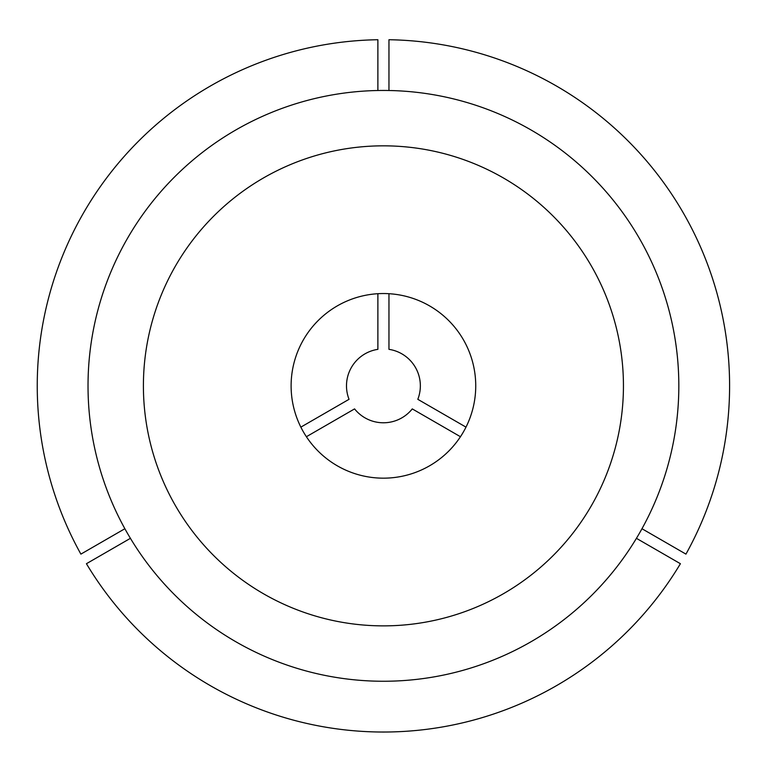 <?xml version="1.0" encoding="UTF-8"?>
<svg xmlns="http://www.w3.org/2000/svg" width="768" height="768" viewBox="0 0 768 768"><rect width="100%" height="100%" fill="white"/><g stroke="black" fill="none" stroke-linecap="round" stroke-linejoin="round"><path stroke-width="1.15" d="M641.971 528.73L685.949 554.122A346.176 346.176 0 0 0 388.963 39.725L388.963 90.499M143.405 385.853A240.019 240.019 0 0 0 383.424 625.872A240.019 240.019 0 0 0 623.443 385.853A240.019 240.019 0 0 0 383.424 145.834A240.019 240.019 0 0 0 143.405 385.853M465.994 427.133L417.811 399.312A36.922 36.922 0 0 0 388.963 349.344L388.963 293.702M678.826 385.853A295.402 295.402 0 0 0 383.424 90.451A295.402 295.402 0 0 0 88.022 385.853A295.402 295.402 0 0 0 383.424 681.254A295.402 295.402 0 0 0 678.826 385.853M306.394 436.723L354.576 408.902A36.922 36.922 0 0 0 412.272 408.902L460.454 436.723M377.885 293.702L377.885 349.344A36.922 36.922 0 0 0 349.037 399.312L300.854 427.133M636.432 538.33L680.41 563.712A346.176 346.176 0 0 1 86.429 563.712L130.406 538.33M377.885 90.499L377.885 39.725A346.176 346.176 0 0 0 80.89 554.122L124.867 528.73M291.11 385.853A92.314 92.314 0 0 0 383.424 478.166A92.314 92.314 0 0 0 475.738 385.853A92.314 92.314 0 0 0 383.424 293.539A92.314 92.314 0 0 0 291.11 385.853"/></g></svg>
